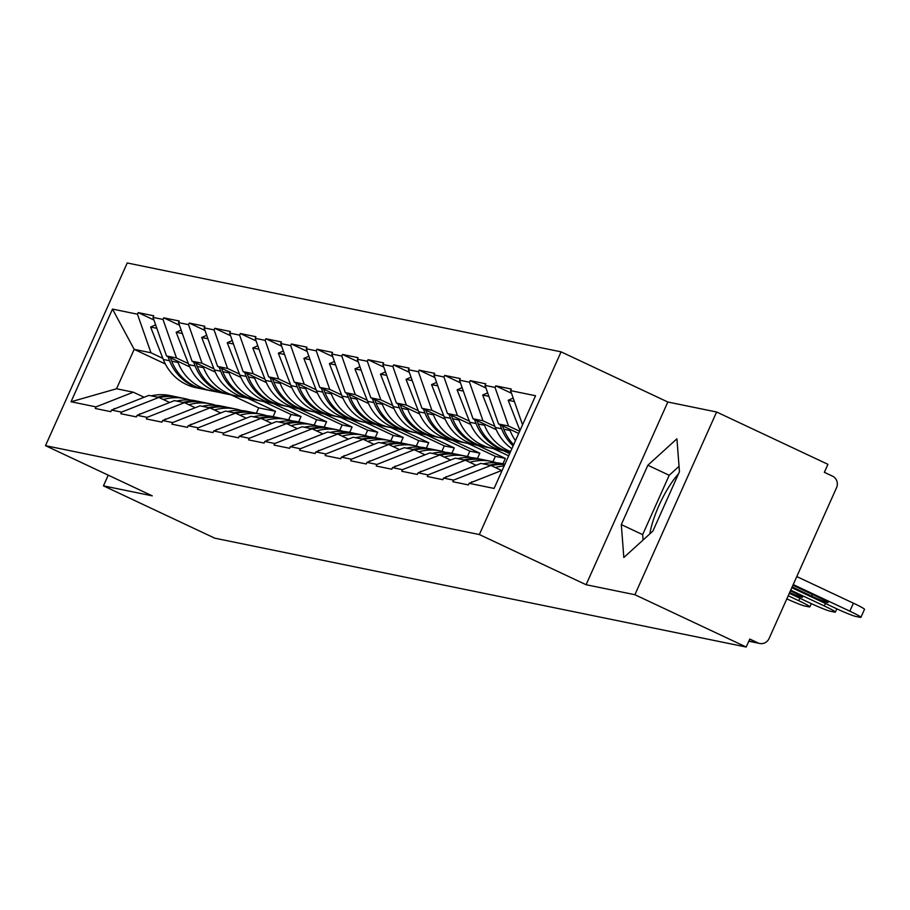 <?xml version="1.0" encoding="UTF-8"?>
<svg xmlns="http://www.w3.org/2000/svg" width="910" height="910" viewBox="0 0 910 910"><rect width="100%" height="100%" fill="white"/><g stroke="black" fill="none" stroke-linecap="round" stroke-linejoin="round"><path stroke-width="1.36" d="M649.831 533.863A45.614 12.694 115.2 0 1 678.496 473.86M561.083 351.84L127.229 262.967L45.5 445.673L479.354 534.545L561.083 351.84L667.826 402.015L586.097 584.72L634.884 594.708L716.614 412.002L667.826 402.015M716.614 412.002L827.929 464.327L824.358 472.313L832.491 476.135A8.77 8.406 101.6 0 1 836.54 487.714L769.109 638.456A8.77 8.406 101.6 0 1 759.725 643.472L748.793 641.231M165.324 363.977L134.179 349.338L112.499 309.082L71.037 401.765L96.005 406.884L95.288 408.488L110.838 411.673L111.555 410.069L148.887 395.384L158.875 397.431L169.647 402.493M112.499 309.082L137.467 314.2L138.184 312.596L153.938 320.001M189.746 366.878L166.519 355.969L153.017 317.385L153.733 315.793L138.184 312.596M153.017 317.385L163.004 319.433L163.72 317.829L179.475 325.234M215.283 372.11L192.055 361.202L178.553 322.618L179.27 321.014L163.72 317.829M178.553 322.618L188.541 324.665L189.257 323.061L205.012 330.466M240.82 377.343L217.604 366.423L204.102 327.85L204.818 326.246L189.257 323.061M204.102 327.85L214.089 329.898L214.805 328.294L230.56 335.699M266.368 382.575L243.141 371.655L229.638 333.083L230.355 331.479L214.805 328.294M229.638 333.083L239.626 335.13L240.342 333.526L256.097 340.932M291.905 387.808L268.677 376.888L255.175 338.315L255.892 336.711L240.342 333.526M255.175 338.315L265.163 340.363L265.879 338.759L281.634 346.164M317.442 393.04L294.226 382.12L280.724 343.548L281.429 341.944L265.879 338.759M280.724 343.548L290.711 345.595L291.416 343.991L307.182 351.397M342.99 398.273L319.763 387.353L306.26 348.78L306.977 347.176L291.416 343.991M306.26 348.78L316.248 350.816L316.964 349.224L332.719 356.629M368.527 403.505L345.299 392.585L331.797 354.013L332.514 352.409L316.964 349.224M331.797 354.013L341.785 356.049L342.501 354.456L358.256 361.861M394.064 408.738L370.836 397.818L357.334 359.245L358.051 357.641L342.501 354.456M357.334 359.245L367.322 361.281L368.038 359.689L383.792 367.094M419.601 413.97L396.385 403.05L382.882 364.466L383.599 362.874L368.038 359.689M382.882 364.466L392.87 366.514L393.586 364.921L409.341 372.326M445.149 419.203L421.921 408.283L408.419 369.699L409.136 368.106L393.586 364.921M408.419 369.699L418.407 371.746L419.123 370.154L434.878 377.559M470.686 424.435L447.458 413.515L433.956 374.931L434.673 373.339L419.123 370.154M433.956 374.931L443.943 376.979L444.66 375.386L460.414 382.791M496.223 429.668L473.007 418.748L459.504 380.164L460.221 378.571L444.66 375.386M459.504 380.164L469.492 382.211L470.197 380.619L485.963 388.024M518.689 433.444L498.543 423.98L485.041 385.396L485.758 383.804L470.197 380.619M485.041 385.396L495.029 387.444L495.745 385.851L511.5 393.257M522.545 424.811L510.578 390.629L511.295 389.036L495.745 385.851M510.578 390.629L535.546 395.748L494.084 488.431L469.116 483.312L502.195 470.299M111.555 410.069L121.542 412.116L120.825 413.72L136.386 416.905L137.103 415.301L147.09 417.349L146.374 418.941L161.923 422.138L162.64 420.534L172.627 422.581L171.91 424.174L187.46 427.37L188.177 425.766L198.164 427.814L197.447 429.406L213.008 432.591L213.713 430.999L223.701 433.046L222.995 434.639L238.545 437.824L239.262 436.231L249.249 438.279L248.532 439.871L264.082 443.056L264.799 441.464L274.786 443.511L274.069 445.104L289.619 448.289L290.336 446.696L300.323 448.744L299.606 450.336L315.167 453.521L315.884 451.929L325.871 453.976L325.154 455.569L340.704 458.754L341.421 457.161L351.408 459.209L350.691 460.801L366.241 463.986L366.958 462.394L376.945 464.43L376.228 466.034L391.789 469.219L392.506 467.626L402.482 469.662L401.776 471.266L417.326 474.451L418.043 472.847L428.03 474.895L427.313 476.499L442.863 479.684L443.579 478.08L453.567 480.127L452.85 481.731L468.411 484.916L469.116 483.312M273.466 403.585L301.039 416.541L291.052 414.494L263.445 401.515M188.404 363.602L176.506 358.005L166.519 355.969M291.052 414.494L288.641 419.897M301.039 416.541L298.639 421.91M176.506 358.005L163.004 319.433M121.542 412.116L158.875 397.431M299.015 408.817L326.576 421.774L316.589 419.726L288.982 406.747M213.941 368.834L202.043 363.238L192.055 361.202M137.103 415.301L174.424 400.616L184.411 402.664L195.195 407.725M316.589 419.726L314.177 425.129M326.576 421.774L324.176 427.143M202.043 363.238L188.541 324.665M147.09 417.349L184.411 402.664M324.551 414.05L352.113 427.006L342.137 424.959L314.519 411.98M239.478 374.067L227.591 368.47L217.604 366.423M162.64 420.534L199.972 405.849L209.948 407.896L220.732 412.958M342.137 424.959L339.714 430.362M352.113 427.006L349.713 432.375M227.591 368.47L214.089 329.898M172.627 422.581L209.948 407.896M357.095 420.704L356.345 420.557A47.946 45.955 -78.4 0 1 355.901 420.465L349.599 419.18A47.946 45.955 -78.4 0 0 350.043 419.271L377.661 432.239L367.674 430.191L340.067 417.212M265.026 379.299L253.128 373.703L243.141 371.655M188.177 425.766L225.509 411.081L235.497 413.129L246.269 418.19M367.674 430.191L365.251 435.594M377.661 432.239L375.261 437.608M253.128 373.703L239.626 335.13M198.164 427.814L235.497 413.129M375.637 424.515L403.198 437.471L393.211 435.424L365.604 422.445M290.563 384.532L278.665 378.935L268.677 376.888M213.713 430.999L251.046 416.314L261.034 418.361L271.817 423.423M393.211 435.424L390.799 440.827M403.198 437.471L400.798 442.84M278.665 378.935L265.163 340.363M223.701 433.046L261.034 418.361M401.173 429.748L428.735 442.704L418.748 440.656L391.141 427.677M316.1 389.764L304.202 384.168L294.226 382.12M239.262 436.231L276.583 421.546L286.57 423.582L297.354 428.655M418.748 440.656L416.336 446.059M428.735 442.704L426.335 448.073M304.202 384.168L290.711 345.595M249.249 438.279L286.57 423.582M426.71 434.98L454.283 447.936L444.296 445.889L416.678 432.91M341.637 394.997L329.75 389.4L319.763 387.353M264.799 441.464L302.131 426.779L312.119 428.815L322.891 433.888M444.296 445.889L441.873 451.292M454.283 447.936L451.872 453.305M329.75 389.4L316.248 350.816M274.786 443.511L312.119 428.815M452.247 440.212L479.82 453.169L469.833 451.121L442.226 438.142M367.185 400.218L355.287 394.633L345.299 392.585M290.336 446.696L327.668 432L337.655 434.047L348.428 439.12M469.833 451.121L467.421 456.524M479.82 453.169L477.42 458.538M355.287 394.633L341.785 356.049M300.323 448.744L337.655 434.047M477.796 445.434L505.357 458.401L495.37 456.354L467.763 443.375M392.722 405.45L380.824 399.865L370.836 397.818M315.884 451.929L353.205 437.232L363.192 439.28L373.976 444.353M495.37 456.354L492.958 461.745M505.357 458.401L502.957 463.77M380.824 399.865L367.322 361.281M325.871 453.976L363.192 439.28M508.667 455.83L493.3 448.607M509.646 453.635L503.332 450.666M418.259 410.683L406.372 405.098L396.385 403.05M341.421 457.161L378.753 442.465L388.741 444.512L399.513 449.585M406.372 405.098L392.87 366.514M351.408 459.209L388.741 444.512M443.807 415.915L431.909 410.33L421.921 408.283M366.958 462.394L404.29 447.697L414.277 449.745L425.05 454.807M431.909 410.33L418.407 371.746M376.945 464.43L414.277 449.745M469.344 421.148L457.446 415.563L447.458 413.515M392.506 467.626L429.827 452.93L439.814 454.977L450.598 460.039M457.446 415.563L443.943 376.979M402.482 469.662L439.814 454.977M494.881 426.38L482.994 420.795L473.007 418.748M418.043 472.847L455.364 458.162L465.351 460.21L476.135 465.272M482.994 420.795L469.492 382.211M428.03 474.895L465.351 460.21M519.667 431.26L508.531 426.028L498.543 423.98M443.579 478.08L480.912 463.395L490.899 465.442L501.672 470.504M508.531 426.028L495.029 387.444M453.567 480.127L490.899 465.442M748.896 641.015L757.905 642.869L749.783 639.047L746.2 647.033L634.884 594.708M757.905 642.869A8.77 8.406 101.6 0 0 759.725 643.472M108.233 475.156L103.456 485.849L214.771 538.174L746.2 647.033M103.456 485.849L152.243 495.848L45.5 445.673M586.097 584.72L479.354 534.545M247.929 398.352L275.502 411.309L258.713 407.873L231.151 394.917M162.856 358.369L150.969 352.773L134.179 349.338L116.548 388.763L133.338 392.199L144.11 397.26M258.713 407.873L256.313 413.242M275.502 411.309L273.091 416.678M150.969 352.773L137.467 314.2M96.005 406.884L133.338 392.199M71.037 401.765L116.548 388.763M623.828 557.511L652.902 531.076L679.452 471.721L676.926 438.802L647.852 465.249L621.303 524.604L623.828 557.511M679.042 466.329L669.203 475.282L642.653 534.636L643.063 540.017M642.653 534.636L621.303 524.604M669.203 475.282L647.852 465.249M860.928 617.333A17.54 1.137 -155.9 0 0 849.826 611.179L853.398 603.182A17.54 1.137 24.1 0 1 864.5 609.336L860.928 617.333A17.54 1.137 -155.9 0 1 860.166 617.333L855.741 616.434A17.54 1.137 -155.9 0 1 835.585 608.255L791.825 587.689M849.826 611.179L793.213 584.573M792.144 586.973L811.663 596.141A13.741 0.887 -155.9 0 0 828.054 602.545A13.741 0.887 -155.9 0 0 819.353 597.722L792.894 585.289M853.398 603.182L796.785 576.576M471.858 482.243L483.483 477.67M519.997 430.521L508.189 400.286L513.195 398.091M514.4 401.549L508.189 400.286M472.552 481.97L471.721 481.799M836.836 608.847L835.38 612.1A17.54 1.137 -155.9 0 1 834.618 612.1L830.204 611.202A17.54 1.137 -155.9 0 1 810.036 603.023L789.311 593.286M835.38 612.1A17.54 1.137 -155.9 0 0 824.278 605.946L790.71 590.158M789.653 592.535A13.741 0.887 -155.9 0 0 802.518 597.313A13.741 0.887 -155.9 0 0 793.816 592.49L790.392 590.886M491.332 465.647A47.946 45.955 -78.4 0 1 504.777 464.532M504.174 465.875A47.946 45.955 101.6 0 0 495.37 467.547M513.638 444.717A47.946 45.955 -78.4 0 1 503.742 429.201L502.411 425.8M515.481 440.611A47.946 45.955 -78.4 0 1 510.044 430.487L509.509 429.133M446.321 477.011L457.946 472.438M504.936 464.168L502.115 463.588A47.946 45.955 101.6 0 0 483.164 463.861M511.864 448.687A47.946 45.955 -78.4 0 1 495.313 427.472L482.653 395.054L487.658 392.858M488.863 396.328L482.653 395.054M513.126 445.877A47.946 45.955 -78.4 0 1 501.615 428.769L500.011 424.674M489.466 465.147A47.946 45.955 -78.4 0 1 504.879 464.305M447.015 476.738L446.184 476.567M510.59 451.542A47.946 45.955 -78.4 0 1 507.655 450.291A47.946 45.955 -78.4 0 1 484.507 425.254L478.205 423.969A47.946 45.955 -78.4 0 0 501.353 449.005A47.946 45.955 -78.4 0 0 510.339 452.099L509.589 451.951A47.946 45.955 -78.4 0 1 509.145 451.861A47.946 45.955 -78.4 0 1 499.226 448.562A47.946 45.955 -78.4 0 1 476.066 423.537L474.474 419.442M503.287 450.655A47.946 45.955 -78.4 0 1 502.843 450.575A47.946 45.955 -78.4 0 1 492.924 447.276A47.946 45.955 -78.4 0 1 469.765 422.24L457.104 389.821L462.109 387.626M811.299 603.614L809.843 606.868A17.54 1.137 -155.9 0 1 809.081 606.868L804.656 605.969A17.54 1.137 -155.9 0 1 786.82 598.871M809.843 606.868A17.54 1.137 -155.9 0 0 798.741 600.714L788.208 595.754M465.795 460.414A47.946 45.955 -78.4 0 1 485.007 460.085L491.309 461.381A47.946 45.955 101.6 0 0 469.822 462.314M496.644 462.826A47.946 45.955 101.6 0 0 491.309 461.381M478.205 423.969L476.874 420.568M484.507 425.254L483.972 423.901M420.784 471.778L432.398 467.205M463.929 459.914A47.946 45.955 -78.4 0 1 482.88 459.652L476.567 458.356A47.946 45.955 101.6 0 0 457.628 458.629M463.326 391.095L457.104 389.821M482.88 459.652A47.946 45.955 -78.4 0 1 483.938 459.88M421.466 471.505L420.647 471.334M484.802 446.867L484.04 446.719A47.946 45.955 -78.4 0 1 483.597 446.628A47.946 45.955 -78.4 0 1 473.689 443.329A47.946 45.955 -78.4 0 1 450.53 418.304L448.937 414.209M477.739 445.422A47.946 45.955 -78.4 0 1 477.295 445.343A47.946 45.955 -78.4 0 1 467.376 442.044A47.946 45.955 -78.4 0 1 444.228 417.007L431.567 384.589L436.572 382.393M500.204 449.95L492.481 448.448A47.946 45.955 -78.4 0 1 492.037 448.357A47.946 45.955 -78.4 0 1 482.118 445.058A47.946 45.955 -78.4 0 1 458.959 420.033L458.435 418.668M486.167 447.151A47.946 45.955 -78.4 0 1 485.724 447.06A47.946 45.955 -78.4 0 1 475.816 443.773A47.946 45.955 -78.4 0 1 452.657 418.736L451.326 415.335M440.258 455.182A47.946 45.955 -78.4 0 1 459.459 454.852L465.772 456.149A47.946 45.955 101.6 0 0 444.285 457.082M471.096 457.593A47.946 45.955 101.6 0 0 465.772 456.149M395.236 466.546L406.861 461.973M438.392 454.682A47.946 45.955 -78.4 0 1 457.332 454.42L451.03 453.135A47.946 45.955 101.6 0 0 432.079 453.396M437.778 385.863L431.567 384.589M457.332 454.42A47.946 45.955 -78.4 0 1 458.401 454.647M395.93 466.273L395.099 466.102M459.266 441.634L458.503 441.486A47.946 45.955 -78.4 0 1 458.06 441.396A47.946 45.955 -78.4 0 1 448.141 438.097A47.946 45.955 -78.4 0 1 424.993 413.072L423.389 408.977M452.202 440.19A47.946 45.955 -78.4 0 1 451.758 440.11A47.946 45.955 -78.4 0 1 441.839 436.811A47.946 45.955 -78.4 0 1 418.691 411.775L406.031 379.356L411.036 377.172M474.667 444.717L466.932 443.215A47.946 45.955 -78.4 0 1 466.489 443.125A47.946 45.955 -78.4 0 1 456.581 439.826A47.946 45.955 -78.4 0 1 433.422 414.801L432.898 413.436M460.631 441.919A47.946 45.955 -78.4 0 1 460.187 441.828A47.946 45.955 -78.4 0 1 450.268 438.54A47.946 45.955 -78.4 0 1 427.12 413.504L425.789 410.103M414.71 449.95A47.946 45.955 -78.4 0 1 433.922 449.62L440.224 450.916A47.946 45.955 101.6 0 0 418.748 451.849M445.559 452.361A47.946 45.955 101.6 0 0 440.224 450.916M369.699 461.313L381.324 456.74M412.844 449.449A47.946 45.955 -78.4 0 1 431.795 449.187L425.493 447.902A47.946 45.955 101.6 0 0 406.542 448.164M412.241 380.63L406.031 379.356M431.795 449.187A47.946 45.955 -78.4 0 1 432.853 449.415M370.393 461.04L369.562 460.87M433.717 436.402L432.967 436.254A47.946 45.955 -78.4 0 1 432.523 436.163A47.946 45.955 -78.4 0 1 422.604 432.876A47.946 45.955 -78.4 0 1 399.456 407.839L397.852 403.744M426.665 434.957A47.946 45.955 -78.4 0 1 426.221 434.878A47.946 45.955 -78.4 0 1 416.302 431.579A47.946 45.955 -78.4 0 1 393.143 406.542L380.482 374.124L385.487 371.94M449.119 439.485L441.396 437.983A47.946 45.955 -78.4 0 1 440.952 437.892A47.946 45.955 -78.4 0 1 431.033 434.593A47.946 45.955 -78.4 0 1 407.885 409.568L407.35 408.203M435.094 436.686A47.946 45.955 -78.4 0 1 434.65 436.607A47.946 45.955 -78.4 0 1 424.731 433.308A47.946 45.955 -78.4 0 1 401.583 408.272L400.252 404.87M389.173 444.717A47.946 45.955 -78.4 0 1 408.385 444.399L414.687 445.684A47.946 45.955 101.6 0 0 393.211 446.617M420.022 447.128A47.946 45.955 101.6 0 0 414.687 445.684M344.162 456.081L355.776 451.508M387.307 444.216A47.946 45.955 -78.4 0 1 406.258 443.955L399.956 442.67A47.946 45.955 101.6 0 0 381.006 442.931M386.704 375.398L380.482 374.124M406.258 443.955A47.946 45.955 -78.4 0 1 407.316 444.182M344.856 455.808L344.025 455.637M408.18 431.169L407.418 431.022A47.946 45.955 -78.4 0 1 406.975 430.93A47.946 45.955 -78.4 0 1 397.067 427.643A47.946 45.955 -78.4 0 1 373.908 402.607L372.315 398.512M401.117 429.736A47.946 45.955 -78.4 0 1 400.673 429.645A47.946 45.955 -78.4 0 1 390.765 426.346A47.946 45.955 -78.4 0 1 367.606 401.31L354.945 368.891L359.95 366.707M423.582 434.252L415.859 432.75A47.946 45.955 -78.4 0 1 415.415 432.659A47.946 45.955 -78.4 0 1 405.496 429.361A47.946 45.955 -78.4 0 1 382.348 404.336L381.813 402.971M409.557 431.454A47.946 45.955 -78.4 0 1 409.113 431.374A47.946 45.955 -78.4 0 1 399.194 428.075A47.946 45.955 -78.4 0 1 376.035 403.039L374.715 399.638M363.636 439.485A47.946 45.955 -78.4 0 1 382.848 439.166L389.15 440.451A47.946 45.955 101.6 0 0 367.663 441.384M394.474 441.896A47.946 45.955 101.6 0 0 389.15 440.451M318.625 450.848L330.239 446.275M361.771 438.995A47.946 45.955 -78.4 0 1 380.71 438.722L374.408 437.437A47.946 45.955 101.6 0 0 355.469 437.699M361.168 370.165L354.945 368.891M380.71 438.722A47.946 45.955 -78.4 0 1 381.779 438.961M319.308 450.575L318.477 450.404M382.644 425.937L381.882 425.789A47.946 45.955 -78.4 0 1 381.438 425.698A47.946 45.955 -78.4 0 1 371.519 422.411A47.946 45.955 -78.4 0 1 348.371 397.374L346.767 393.279M375.58 424.504A47.946 45.955 -78.4 0 1 375.136 424.413A47.946 45.955 -78.4 0 1 365.217 421.114A47.946 45.955 -78.4 0 1 342.069 396.077L329.409 363.659L334.414 361.475M398.045 429.019L390.31 427.518A47.946 45.955 -78.4 0 1 389.867 427.427A47.946 45.955 -78.4 0 1 379.959 424.128A47.946 45.955 -78.4 0 1 356.8 399.103L356.276 397.75M384.009 426.221A47.946 45.955 -78.4 0 1 383.565 426.142A47.946 45.955 -78.4 0 1 373.657 422.843A47.946 45.955 -78.4 0 1 350.498 397.807L349.167 394.405M338.088 434.252A47.946 45.955 -78.4 0 1 357.3 433.933L363.602 435.219A47.946 45.955 101.6 0 0 342.126 436.152M368.937 436.663A47.946 45.955 101.6 0 0 363.602 435.219M293.077 445.616L304.702 441.043M336.222 433.763A47.946 45.955 -78.4 0 1 355.173 433.49L348.871 432.204A47.946 45.955 101.6 0 0 329.921 432.466M335.619 364.933L329.409 363.659M355.173 433.49A47.946 45.955 -78.4 0 1 356.231 433.729M293.771 445.343L292.94 445.172M355.901 420.465A47.946 45.955 -78.4 0 1 345.982 417.178A47.946 45.955 -78.4 0 1 322.834 392.142L321.23 388.047M349.599 419.18A47.946 45.955 -78.4 0 1 339.68 415.881A47.946 45.955 -78.4 0 1 316.532 390.845L303.86 358.426L308.877 356.242M372.509 423.787L364.774 422.286A47.946 45.955 -78.4 0 1 364.33 422.195A47.946 45.955 -78.4 0 1 354.411 418.907A47.946 45.955 -78.4 0 1 331.263 393.871L330.728 392.517M358.472 420.989A47.946 45.955 -78.4 0 1 358.028 420.909A47.946 45.955 -78.4 0 1 348.109 417.61A47.946 45.955 -78.4 0 1 324.961 392.574L323.63 389.173M312.551 429.019A47.946 45.955 -78.4 0 1 331.763 428.701L338.065 429.986A47.946 45.955 101.6 0 0 316.589 430.919M343.4 431.431A47.946 45.955 101.6 0 0 338.065 429.986M267.54 440.383L279.165 435.81M310.685 428.53A47.946 45.955 -78.4 0 1 329.636 428.257L323.334 426.972A47.946 45.955 101.6 0 0 304.384 427.234M310.083 359.7L303.86 358.426M329.636 428.257A47.946 45.955 -78.4 0 1 330.694 428.496M268.234 440.11L267.404 439.939M331.558 415.472L330.808 415.324A47.946 45.955 -78.4 0 1 330.364 415.233A47.946 45.955 -78.4 0 1 320.445 411.946A47.946 45.955 -78.4 0 1 297.286 386.909L295.693 382.814M324.495 414.039A47.946 45.955 -78.4 0 1 324.051 413.948A47.946 45.955 -78.4 0 1 314.143 410.649A47.946 45.955 -78.4 0 1 290.984 385.624L278.324 353.194L283.329 351.01M346.96 418.554L339.237 417.053A47.946 45.955 -78.4 0 1 338.793 416.962A47.946 45.955 -78.4 0 1 328.874 413.675A47.946 45.955 -78.4 0 1 305.726 388.638L305.191 387.285M332.935 415.768A47.946 45.955 -78.4 0 1 332.491 415.677A47.946 45.955 -78.4 0 1 322.572 412.378A47.946 45.955 -78.4 0 1 299.424 387.341L298.093 383.94M287.014 423.787A47.946 45.955 -78.4 0 1 306.226 423.468L312.528 424.754A47.946 45.955 101.6 0 0 291.041 425.687M317.863 426.198A47.946 45.955 101.6 0 0 312.528 424.754M242.003 435.151L253.617 430.578M285.149 423.298A47.946 45.955 -78.4 0 1 304.099 423.025L297.786 421.739A47.946 45.955 101.6 0 0 278.847 422.001M284.546 354.468L278.324 353.194M304.099 423.025A47.946 45.955 -78.4 0 1 305.157 423.264M242.686 434.878L241.867 434.707M306.022 410.239L305.26 410.091A47.946 45.955 -78.4 0 1 304.816 410.012A47.946 45.955 -78.4 0 1 294.908 406.713A47.946 45.955 -78.4 0 1 271.749 381.677L270.156 377.582M298.958 408.806A47.946 45.955 -78.4 0 1 298.514 408.715A47.946 45.955 -78.4 0 1 288.595 405.416A47.946 45.955 -78.4 0 1 265.447 380.391L252.787 347.961L257.792 345.777M321.423 413.322L313.7 411.82A47.946 45.955 -78.4 0 1 313.256 411.729A47.946 45.955 -78.4 0 1 303.337 408.442A47.946 45.955 -78.4 0 1 280.178 383.406L279.654 382.052M307.387 410.535A47.946 45.955 -78.4 0 1 306.943 410.444A47.946 45.955 -78.4 0 1 297.035 407.145A47.946 45.955 -78.4 0 1 273.876 382.109L272.545 378.708M261.466 418.566A47.946 45.955 -78.4 0 1 280.678 418.236L286.98 419.521A47.946 45.955 101.6 0 0 265.504 420.454M292.315 420.966A47.946 45.955 101.6 0 0 286.98 419.521M216.455 429.918L228.08 425.345M259.6 418.065A47.946 45.955 -78.4 0 1 278.551 417.792L272.249 416.507A47.946 45.955 101.6 0 0 253.298 416.769M258.997 349.235L252.787 347.961M278.551 417.792A47.946 45.955 -78.4 0 1 279.62 418.031M217.149 429.645L216.318 429.474M280.485 405.007L279.723 404.859A47.946 45.955 -78.4 0 1 279.279 404.779A47.946 45.955 -78.4 0 1 269.36 401.481A47.946 45.955 -78.4 0 1 246.212 376.444L244.608 372.349M273.421 403.574A47.946 45.955 -78.4 0 1 272.977 403.483A47.946 45.955 -78.4 0 1 263.058 400.184A47.946 45.955 -78.4 0 1 239.91 375.159L227.25 342.729L232.255 340.545M295.887 408.089L288.151 406.588A47.946 45.955 -78.4 0 1 287.708 406.497A47.946 45.955 -78.4 0 1 277.789 403.21A47.946 45.955 -78.4 0 1 254.641 378.173L254.118 376.82M281.85 405.303A47.946 45.955 -78.4 0 1 281.406 405.212A47.946 45.955 -78.4 0 1 271.487 401.913A47.946 45.955 -78.4 0 1 248.339 376.876L247.008 373.475M235.929 413.333A47.946 45.955 -78.4 0 1 255.141 413.003L261.443 414.289A47.946 45.955 101.6 0 0 239.967 415.222M266.778 415.745A47.946 45.955 101.6 0 0 261.443 414.289M190.918 424.686L202.543 420.113M234.063 412.833A47.946 45.955 -78.4 0 1 253.014 412.571L246.712 411.274A47.946 45.955 101.6 0 0 227.762 411.536M233.46 344.003L227.25 342.729M253.014 412.571A47.946 45.955 -78.4 0 1 254.072 412.799M191.612 424.413L190.781 424.242M254.936 399.774L254.186 399.626A47.946 45.955 -78.4 0 1 253.742 399.547A47.946 45.955 -78.4 0 1 243.823 396.248A47.946 45.955 -78.4 0 1 220.675 371.212L219.071 367.117M247.884 398.341A47.946 45.955 -78.4 0 1 247.44 398.25A47.946 45.955 -78.4 0 1 237.521 394.951A47.946 45.955 -78.4 0 1 214.362 369.926L201.701 337.496L206.706 335.312M270.338 402.857L262.615 401.355A47.946 45.955 -78.4 0 1 262.171 401.264A47.946 45.955 -78.4 0 1 252.252 397.977A47.946 45.955 -78.4 0 1 229.104 372.941L228.569 371.587M256.313 400.07A47.946 45.955 -78.4 0 1 255.869 399.979A47.946 45.955 -78.4 0 1 245.95 396.68A47.946 45.955 -78.4 0 1 222.802 371.655L221.471 368.243M210.392 408.101A47.946 45.955 -78.4 0 1 229.604 407.771L235.906 409.056A47.946 45.955 101.6 0 0 214.43 409.989M241.241 410.512A47.946 45.955 101.6 0 0 235.906 409.056M165.381 419.453L176.995 414.88M208.526 407.6A47.946 45.955 -78.4 0 1 227.477 407.339L221.175 406.042A47.946 45.955 101.6 0 0 202.225 406.304M207.924 338.77L201.701 337.496M227.477 407.339A47.946 45.955 -78.4 0 1 228.535 407.566M166.075 419.18L165.245 419.01M229.4 394.542L228.637 394.394A47.946 45.955 -78.4 0 1 228.194 394.314A47.946 45.955 -78.4 0 1 218.286 391.016A47.946 45.955 -78.4 0 1 195.127 365.979L193.534 361.884M222.336 393.109A47.946 45.955 -78.4 0 1 221.892 393.018A47.946 45.955 -78.4 0 1 211.984 389.719A47.946 45.955 -78.4 0 1 188.825 364.694L176.165 332.264L181.17 330.08M244.801 397.625L237.078 396.123A47.946 45.955 -78.4 0 1 236.634 396.043A47.946 45.955 -78.4 0 1 226.715 392.745A47.946 45.955 -78.4 0 1 203.556 367.708L203.032 366.355M230.776 394.838A47.946 45.955 -78.4 0 1 230.332 394.747A47.946 45.955 -78.4 0 1 220.413 391.448A47.946 45.955 -78.4 0 1 197.254 366.423L195.934 363.01M184.855 402.868A47.946 45.955 -78.4 0 1 204.056 402.538L210.369 403.824A47.946 45.955 101.6 0 0 188.882 404.757M215.693 405.28A47.946 45.955 101.6 0 0 210.369 403.824M139.833 414.221L151.458 409.648M182.99 402.368A47.946 45.955 -78.4 0 1 201.929 402.106L195.627 400.81A47.946 45.955 101.6 0 0 176.676 401.071M182.375 333.538L176.165 332.264M201.929 402.106A47.946 45.955 -78.4 0 1 202.998 402.334M140.527 413.948L139.696 413.788M203.863 389.309L203.101 389.173A47.946 45.955 -78.4 0 1 202.657 389.082A47.946 45.955 -78.4 0 1 192.738 385.783A47.946 45.955 -78.4 0 1 169.59 360.747L167.986 356.652M196.799 387.876A47.946 45.955 -78.4 0 1 196.355 387.785A47.946 45.955 -78.4 0 1 186.436 384.498A47.946 45.955 -78.4 0 1 163.288 359.461L150.628 327.031L155.633 324.847M219.264 392.392L211.53 390.89A47.946 45.955 -78.4 0 1 211.086 390.811A47.946 45.955 -78.4 0 1 201.178 387.512A47.946 45.955 -78.4 0 1 178.019 362.476L177.495 361.122M205.228 389.605A47.946 45.955 -78.4 0 1 204.784 389.514A47.946 45.955 -78.4 0 1 194.865 386.215A47.946 45.955 -78.4 0 1 171.717 361.19L170.386 357.778M159.307 397.636A47.946 45.955 -78.4 0 1 178.519 397.306L184.821 398.603A47.946 45.955 101.6 0 0 163.345 399.524M190.156 400.047A47.946 45.955 101.6 0 0 184.821 398.603M114.296 408.988L125.921 404.415M157.441 397.135A47.946 45.955 -78.4 0 1 176.392 396.874L170.09 395.577A47.946 45.955 101.6 0 0 151.14 395.85M156.838 328.305L150.628 327.031M176.392 396.874A47.946 45.955 -78.4 0 1 177.45 397.101M114.99 408.715L114.159 408.556M811.663 596.141L812.414 594.457M510.044 430.487L503.742 429.201M501.615 428.769L495.313 427.472M824.278 605.946L825.393 603.466M476.066 423.537L469.765 422.24M798.741 600.714L799.856 598.234M458.959 420.033L452.657 418.736M450.53 418.304L444.228 417.007M433.422 414.801L427.12 413.504M424.993 413.072L418.691 411.775M407.885 409.568L401.583 408.272M399.456 407.839L393.143 406.542M382.348 404.336L376.035 403.039M373.908 402.607L367.606 401.31M356.8 399.103L350.498 397.807M348.371 397.374L342.069 396.077M331.263 393.871L324.961 392.574M322.834 392.142L316.532 390.845M305.726 388.638L299.424 387.341M297.286 386.909L290.984 385.624M280.178 383.406L273.876 382.109M271.749 381.677L265.447 380.391M254.641 378.173L248.339 376.876M246.212 376.444L239.91 375.159M229.104 372.941L222.802 371.655M220.675 371.212L214.362 369.926M203.556 367.708L197.254 366.423M195.127 365.979L188.825 364.694M178.019 362.476L171.717 361.19M169.59 360.747L163.288 359.461M509.145 451.861L502.843 450.575M483.597 446.628L477.295 445.343M492.037 448.357L485.724 447.06M458.06 441.396L451.758 440.11M466.489 443.125L460.187 441.828M432.523 436.163L426.221 434.878M440.952 437.892L434.65 436.607M406.975 430.93L400.673 429.645M415.415 432.659L409.113 431.374M381.438 425.698L375.136 424.413M389.867 427.427L383.565 426.142M364.33 422.195L358.028 420.909M330.364 415.233L324.051 413.948M338.793 416.962L332.491 415.677M304.816 410.012L298.514 408.715M313.256 411.729L306.943 410.444M279.279 404.779L272.977 403.483M287.708 406.497L281.406 405.212M253.742 399.547L247.44 398.25M262.171 401.264L255.869 399.979M228.194 394.314L221.892 393.018M236.634 396.043L230.332 394.747M202.657 389.082L196.355 387.785M211.086 390.811L204.784 389.514"/></g></svg>
